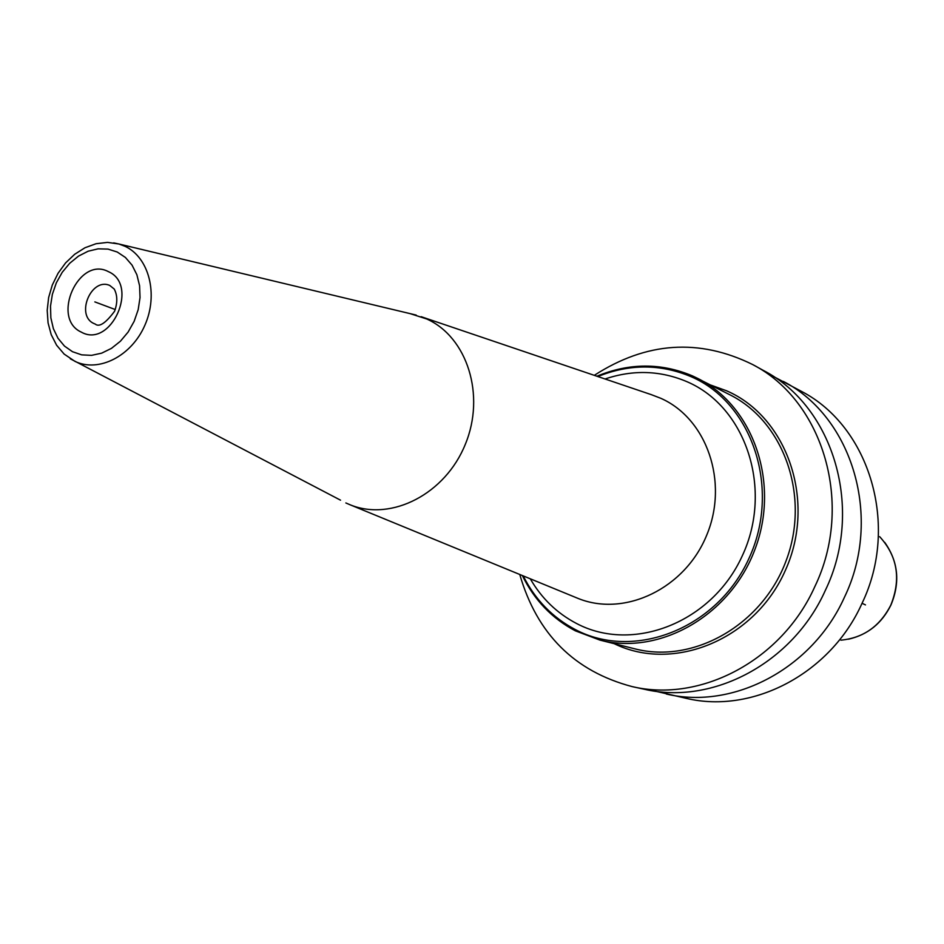<?xml version="1.0" encoding="UTF-8"?>
<svg xmlns="http://www.w3.org/2000/svg" width="944" height="944" viewBox="0 0 944 944"><rect width="100%" height="100%" fill="white"/><g stroke="black" fill="none" stroke-linecap="round" stroke-linejoin="round"><path stroke-width="1.42" d="M655.466 691.209L686.583 698.418C752.887 714.124 830.578 673.509 861.896 603.617C899.632 525.855 869.802 426.664 801.503 391.394L773.301 376.408M666.358 694.029C733.594 709.971 812.524 668.553 844.408 597.34C882.817 518.114 852.633 417.177 783.378 381.435M519.766 574.483C536.971 633.967 574.436 671.337 632.173 686.607C700.932 702.926 781.939 660.151 814.778 586.72C854.344 504.993 823.569 401.106 752.71 364.573C699.15 338.188 646.345 341.775 594.307 375.334M632.173 686.607L644.292 689.238C712.519 705.428 792.795 663.136 825.292 590.484C864.456 509.654 833.882 406.805 763.59 370.555L752.71 364.573M70.293 358.791L340.536 500.178M410.333 313.691L426.723 318.978C467.256 337.055 485.747 395.217 465.274 444.412C445.356 493.842 391.795 521.442 350.661 505.016L578.471 598.59C625.152 617.27 685.155 588.407 706.737 535.095C728.933 482.042 706.855 418.558 660.741 398.274L651.089 394.568M345.858 502.963L350.661 505.016M115.274 309.549L94.848 301.903L115.274 309.549M865.471 604.903L862.049 603.275M879.666 536.664C897.496 556.24 901.225 579.038 890.841 605.033C879.985 626.261 863.347 637.967 840.915 640.174M614.166 643.666C673.709 672.86 755.047 639.536 785.384 570.329C816.595 501.535 787.556 416.965 726.408 390.722L710.938 385.14M575.462 630.875L599.959 640.115L634.84 648.835C693.486 664.092 762.374 625.046 786.14 560.665C810.495 496.509 784.169 421.826 729.924 394.816L692.495 375.913C661.107 362.72 629.27 362.826 596.938 376.231M522.339 575.533C534.328 600.018 551.992 618.45 575.344 630.828L599.959 640.115C659.903 655.714 730.585 615.405 755.082 549.042C780.181 482.903 753.347 406.085 697.887 378.497L692.471 375.901M523.224 575.899C535.118 599.605 552.417 617.459 575.12 629.471C634.097 660.894 717.015 628.775 748.734 558.895C781.349 489.44 752.769 403.135 691.138 376.703C660.599 363.818 629.506 363.759 597.847 376.538M605.069 378.981C633.259 369.493 660.682 370.449 687.35 381.86C746.197 407.206 773.372 489.617 742.244 555.91C711.988 622.615 632.869 653.401 576.465 623.453C556.995 613.246 541.596 598.354 530.28 578.802M113.681 242.879L118.909 244L107.557 242.384L96.064 243.717L84.96 247.765L74.682 254.278L65.596 262.904L58.044 273.3L52.309 285.005L48.64 297.525L47.2 310.328L48.061 322.883L51.224 334.683L56.616 345.233L64.133 354.071L74.965 361.375C98.742 372.833 131.629 356.077 144.928 325.114C158.568 294.304 149.022 257.405 125.033 246.313L118.909 244L416.186 315.084M117.233 252.013L107.982 249.098L98.105 248.838L88.111 251.222L78.494 256.119L69.714 263.27L62.21 272.332L56.333 282.846L52.368 294.304L50.504 306.151L50.846 317.798L53.383 328.689L57.997 338.282L64.475 346.082L72.499 351.711L81.68 354.861L91.556 355.357L101.657 353.162L111.439 348.371L120.419 341.221L128.124 332.052L134.142 321.349L138.19 309.656L140.031 297.572L139.582 285.737L136.88 274.739L132.066 265.158L125.399 257.452L117.233 252.013M81.29 332.111C50.634 318.376 78.765 255.6 108.418 271.66C139.688 284.994 110.932 348.961 81.29 332.111M93.869 323.497C75.284 315.331 91.19 277.182 109.74 285.442L114.236 289.053C117.528 295.354 117.634 302.764 114.554 311.296C105.657 323.167 99.226 327.438 95.273 324.099L93.869 323.497M884.705 542.352C898.275 561.55 900.352 582.448 890.935 605.045C881.814 623.429 867.654 634.816 848.455 639.206M650.994 394.545L421.154 316.688"/></g></svg>
